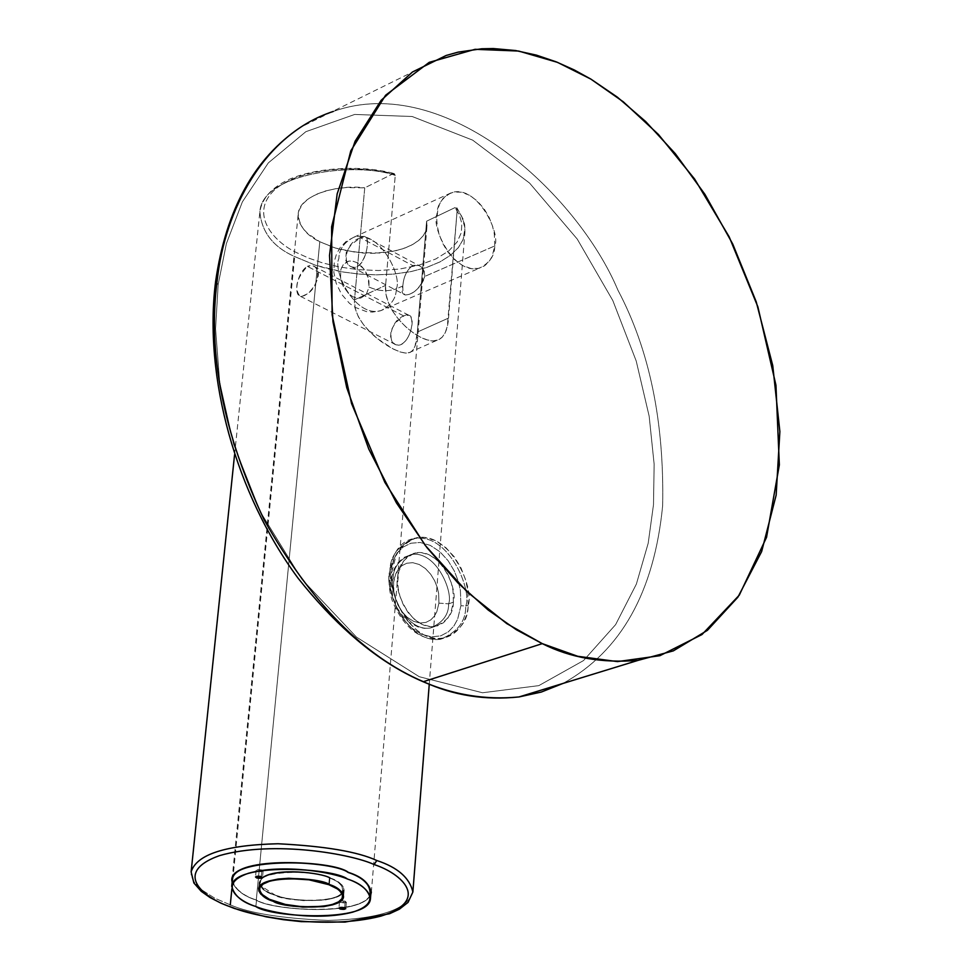 <?xml version="1.0" encoding="UTF-8"?>
<svg xmlns="http://www.w3.org/2000/svg" width="971" height="971" viewBox="0 0 971 971"><rect width="100%" height="100%" fill="white"/><g stroke="black" fill="none" stroke-linecap="round" stroke-linejoin="round"><path stroke-width="0.73" stroke-dasharray="4.86 3.64" d="M563.022 683.426C621.003 651.213 654.211 591.982 662.647 505.733C664.322 421.438 649.417 349.596 617.944 290.195C577.344 193.496 445.483 71.381 333.259 111.447C445.483 71.381 577.344 193.496 617.944 290.195C649.417 349.596 664.322 421.438 662.647 505.733C654.211 591.982 621.003 651.213 563.022 683.426M218.172 284.515L226.389 243.587L242.374 201.883L268.336 162.885L305.829 131.704L354.706 114.444L412.153 116.496L472.671 140.14L529.583 183.082L577.26 239.097L612.835 300.585L636.211 361.006L649.162 416.195L654.138 464.211L653.495 504.714L648.191 543.238L636.381 584.057L615.614 624.632L583.522 660.571L538.796 685.635L482.514 692.76L419.254 676.714L356.43 637.073L301.787 579.165L260.41 511.935L233.61 444.22L219.677 382.173L215.562 328.732L218.172 284.515L215.562 328.732L219.677 382.173L233.61 444.22L260.41 511.935L301.787 579.165L356.43 637.073L419.254 676.714L482.514 692.76L538.796 685.635L583.522 660.571L615.614 624.632L636.381 584.057L648.191 543.238L653.495 504.714L654.138 464.211L649.162 416.195L636.211 361.006L612.835 300.585L577.26 239.097L529.583 183.082L472.671 140.14L412.153 116.496L354.706 114.444L305.829 131.704L268.336 162.885L242.374 201.883L226.389 243.587L218.172 284.515L215.623 281.432L218.172 284.515M468.143 605.224L467.585 588.972L465.267 578.862L460.97 567.901L454.379 556.966L445.592 547.365L435.251 540.519L424.485 537.412L414.532 538.225L406.279 542.279L400.125 548.481L395.986 555.728L392.284 570.293C389.395 584.178 397.879 621.853 425.796 635.823C453.882 646.904 468.071 620.081 468.143 605.224C468.374 620.299 459.987 631.381 442.97 638.445C408.597 643.652 385.621 585.938 392.284 570.293C392.284 555.643 400.392 544.792 416.608 537.728C451.042 531.453 474.758 589.518 468.143 605.224L465.764 606.025C472.392 590.319 448.675 532.302 414.253 538.577C398.037 545.641 389.929 556.492 389.929 571.13C383.254 586.763 406.218 644.441 440.591 639.221C457.608 632.157 466.007 621.1 465.764 606.025L468.143 605.224M494.749 245.942L494.288 233.78L492.503 226.073L489.202 217.565L484.153 208.923L477.429 201.131L469.527 195.268L461.334 192.173L453.76 192.064L447.51 194.491L442.861 198.667L439.742 203.752L437.885 209.105L436.768 219.895L437.387 226.631L439.195 234.472L442.558 243.102L447.716 251.841L454.562 259.682L462.56 265.496L470.801 268.445L478.351 268.397L484.529 265.836L489.081 261.575L492.115 256.453L494.749 245.942C494.822 255.555 489.712 262.959 479.419 268.142C453.578 275.436 430.748 226.243 436.986 214.312C437.023 204.93 441.987 197.659 451.867 192.513C477.671 184.611 500.951 233.975 494.749 245.942L424.813 276.407L494.749 245.942M396.302 288.836C402.601 277.063 379.758 229.168 353.917 237.191C344.001 242.337 338.976 249.486 338.855 258.65C332.519 270.363 354.913 318.1 380.802 310.684C391.119 305.501 396.289 298.218 396.302 288.836L402.831 285.984C397.552 303.098 420.637 293.169 424.813 276.407C424.218 267.571 420.188 263.966 412.711 265.569C406.873 269.804 403.584 276.614 402.831 285.984L396.302 288.836C396.289 298.218 391.119 305.501 380.802 310.684C354.913 318.1 332.519 270.363 338.855 258.65C338.976 249.486 344.001 242.337 353.905 237.191C379.758 229.156 402.601 277.063 396.302 288.836C387.55 291.773 378.472 291.179 369.089 287.076L366.152 294.711L360.739 298.073L356.964 298.133L352.874 296.738L348.917 293.958L343.03 285.984L340.542 278.046L340.857 269.537L343.37 264.428L348.82 261.114L352.607 261.102L356.685 262.522L363.955 269.076L366.443 273.252L368.919 281.141L369.089 287.076L368.058 277.378L363.955 269.076L360.617 265.314L356.685 262.522L352.607 261.102L348.82 261.114L345.7 262.352L343.37 264.428L340.857 269.537L340.542 278.046L343.03 285.984L348.917 293.958L352.874 296.738L356.964 298.133L360.739 298.073L366.152 294.711L369.089 287.076C378.472 291.179 387.55 291.773 396.302 288.836M360.544 237.774C371.626 229.702 368.397 259.051 357.316 266.624C340.566 271.431 343.868 242.374 360.544 237.774L351.405 244.352L346.331 251.914L345.615 259.937L347.8 264.209L351.429 266.782C364.659 272.511 371.347 237.118 365.169 236.863L360.544 237.774L412.711 265.569L360.544 237.774M460.909 605.686L457.657 619.158L453.918 625.955L448.323 631.854L440.749 635.859L431.476 636.867L421.353 634.197L411.546 627.909L403.159 618.928L396.86 608.586L392.757 598.172L390.573 588.56L389.844 580.185L391.264 566.518L393.583 559.575L397.455 552.815L403.196 547.025L410.879 543.238L420.176 542.473L430.226 545.35L439.875 551.722L448.08 560.68L454.234 570.863L458.239 581.095L460.4 590.526L460.909 605.686L460.4 590.526L458.239 581.095L454.234 570.863L448.08 560.68L439.875 551.722L430.226 545.35L420.176 542.473L410.879 543.238L403.196 547.025L397.455 552.815L393.583 559.575L390.136 573.145L390.573 588.56L392.757 598.172L396.86 608.586L403.159 618.928L411.546 627.909L421.353 634.197L431.476 636.867L440.749 635.859L448.323 631.854L453.918 625.955L457.657 619.158L460.909 605.686L465.764 606.025C466.007 621.1 457.608 632.157 440.591 639.221C406.218 644.441 383.254 586.763 389.929 571.13C389.929 556.492 398.037 545.641 414.253 538.577C448.675 532.302 472.392 590.319 465.764 606.025L460.909 605.686M453.372 602.214L452.972 590.307L451.284 582.903L448.129 574.881L443.298 566.882L436.853 559.866L429.279 554.866L421.39 552.633L414.107 553.252L408.087 556.237L403.608 560.789L398.778 571.518L397.685 582.224L398.256 588.778L399.967 596.291L403.171 604.435L408.087 612.531L414.653 619.571L422.324 624.499L430.25 626.611L437.52 625.846L443.468 622.727L447.862 618.102L450.799 612.786L453.372 602.214C453.518 613.187 447.4 621.258 435.032 626.429C409.883 630.349 393.024 588.159 397.904 576.713C397.879 565.972 403.839 558.022 415.782 552.851C440.955 548.36 458.227 590.744 453.372 602.214L448.638 603.828C453.506 592.359 436.258 550.035 411.073 554.538C399.142 559.709 393.17 567.647 393.182 578.376C388.303 589.81 405.15 631.939 430.299 628.019C442.667 622.848 448.784 614.789 448.638 603.828L453.372 602.214M438.928 603.137L436.816 611.766L434.413 616.112L430.796 619.874L425.929 622.411L419.994 623.03L413.512 621.306L407.25 617.289L401.897 611.548L397.879 604.957L393.874 592.201L393.413 586.86L394.323 578.146L398.256 569.382L401.921 565.668L406.837 563.216L412.796 562.682L419.241 564.503L425.444 568.557L430.711 574.286L434.668 580.816L437.241 587.37L438.625 593.415L438.928 603.137L438.625 593.415L437.241 587.37L434.668 580.816L430.711 574.286L425.444 568.557L419.241 564.503L412.796 562.682L406.837 563.216L401.921 565.668L398.256 569.382L395.792 573.703L393.595 582.382L393.874 592.201L395.27 598.318L397.879 604.957L401.897 611.548L407.25 617.289L413.512 621.306L419.994 623.03L425.929 622.411L430.796 619.874L434.413 616.112L436.816 611.766L438.928 603.137L448.638 603.828C448.784 614.789 442.667 622.848 430.299 628.019C405.15 631.939 388.303 589.81 393.182 578.376C393.17 567.647 399.142 559.709 411.073 554.538C436.258 550.035 453.506 592.359 448.638 603.828L438.928 603.137M402.831 285.984C403.584 276.614 406.873 269.804 412.711 265.569L418.744 265.447L421.742 267.377L424.254 271.322L424.813 276.407C419.836 288.496 413.27 294.686 405.113 294.978L402.941 292.21L402.831 285.984M230.285 904.851L214.664 898.139L200.633 889.181L193.35 880.976L191.166 874.956L191.129 871.849L191.166 874.956L193.35 880.976L200.633 889.181L214.664 898.139L230.285 904.851C249.559 913.262 282.185 918.457 328.174 920.435C379.382 918.93 407.614 909.463 412.869 892.033C407.614 909.463 379.382 918.93 328.174 920.435C282.185 918.457 249.559 913.262 230.285 904.851M231.887 888.781L294.686 256.587L315.199 265.132L328.125 268.894L342.787 271.965L358.954 274.053L376.141 274.842L393.68 274.089L410.745 271.649L426.427 267.535L439.924 261.939L450.665 255.167L458.361 247.629L463.021 239.74L464.927 231.887L464.575 224.799L461.832 216.582L457.244 209.263L447.376 326.05L445.325 332.422L442.327 337.083L438.322 339.911L433.272 340.87L427.204 339.923L420.322 337.119L413.003 332.64L405.672 326.705L398.826 319.629L392.988 311.691L388.546 303.122L385.973 294.201L385.584 285.377L395.258 175.423C357.522 161.465 261.454 172.656 259.84 212.115C261.782 232.3 273.409 247.132 294.686 256.587L231.887 888.781M426.609 221.206L455.011 207.612L459.429 215.089L461.82 223.476L461.346 232.567L457.171 241.937L448.699 250.991L435.785 258.978L418.962 265.18L399.384 269.088L378.581 270.521L358.105 269.659L339.158 266.928L322.518 262.886L308.487 258.031L297.029 252.824C272.972 241.682 248.685 213.195 275.254 189.272C303.316 165.75 363.348 165.616 393.061 173.785L364.744 187.84L345.7 187.597L335.505 188.75L325.455 190.984L316.17 194.358L308.305 198.837L302.479 204.238L299.056 210.282L298.146 216.569L299.578 222.735L302.952 228.488L307.771 233.623L319.787 241.73L335.347 248.03L356.284 252.424L380.304 253.043L392.029 251.525L402.637 248.819L411.57 245.093L418.465 240.626L423.235 235.735L426.002 230.722L427.009 225.818L426.609 221.206L426.961 226.437L425.905 230.952L423.356 235.577L419.12 240.092L413.076 244.279L405.283 247.884L395.962 250.7L374.442 253.322L363.312 253.079L342.714 250.02L333.878 247.556L319.787 241.73C306.29 235.395 299.104 226.158 298.206 214.008C299.117 194.188 340.226 184.199 364.744 187.84L354.488 299.857L355.168 308.62L358.493 317.116L363.785 325.042L370.437 332.349L377.925 338.952L393.425 349.111L400.258 351.988L405.842 353.104L410.065 352.449L413.063 350.058L415.09 345.931L417.336 332.058L426.609 221.206L417.336 332.058L448.541 318.075L457.244 209.263L455.011 207.612L426.609 221.206M256.283 900.117C270.545 910.179 362.074 917 370.801 894.497C362.074 917 270.545 910.179 256.283 900.117L259.755 864.141L256.283 900.117C244.158 896.33 236.123 890.298 232.142 882.02C236.123 890.298 244.158 896.33 256.283 900.117M259.767 863.984L319.787 241.73L259.767 863.984M403.802 315.976C416.074 308.681 413.646 337.447 401.375 344.304C385.973 349.778 388.473 321.267 403.802 315.976L395.403 322.76L391.034 330.492L390.512 338.309L392.454 342.338L395.743 344.656C408.075 349.73 417.421 316.728 408.791 315.223L403.802 315.976L307.358 266.345C295.33 273.64 292.477 302.588 304.542 295.135C319.993 289.576 322.785 260.386 307.358 266.345L313.063 265.896C327.494 270.29 309.13 299.505 299.723 295.961C294.055 288.084 296.604 278.204 307.358 266.345L403.802 315.976M385.584 285.377C382.805 313.912 421.45 345.081 436.537 340.493C443.589 338.515 447.595 331.05 448.541 318.075L417.336 332.058C416.814 344.851 413.889 351.805 408.536 352.922C396.617 355.532 352.716 327.664 354.488 299.857L385.584 285.377L354.488 299.857L364.744 187.84L393.061 173.785L395.258 175.423L385.584 285.377M395.258 175.423L394.153 173.542L393.061 173.785C363.348 165.616 303.316 165.75 275.254 189.272C248.685 213.195 272.972 241.682 297.029 252.824L308.487 258.031L322.518 262.886L339.158 266.928L358.105 269.659L378.581 270.521L399.384 269.088L418.962 265.18L435.785 258.978L448.699 250.991L457.171 241.937L461.346 232.567L461.82 223.476L459.429 215.089L455.011 207.612L456.795 207.709L461.783 216.497L464.975 228.064L463.131 239.485L458.543 247.387L450.92 254.96L440.227 261.782L426.755 267.426L411.073 271.577L393.983 274.053L376.396 274.842L359.161 274.065L342.945 271.989L315.259 265.156L294.686 256.587C273.154 247.035 261.563 232.045 259.888 211.629C262.328 172.401 357.729 161.611 395.258 175.423M232.385 879.641C234.679 889.048 242.726 895.857 256.502 900.044L255.883 906.526L256.502 900.044C271.115 911.077 369.672 916.26 370.983 892.252M370.012 895.408C358.323 917 270.569 909.657 256.502 900.044C245.141 896.464 237.215 890.795 232.761 883.052M261.915 869.967C257.254 869.263 255.725 869.737 257.351 871.375C262 872.079 263.517 871.606 261.915 869.967L263.129 870.999L257.351 871.375L256.126 870.332L261.915 869.967L261.272 876.57L261.915 869.967M345.239 901.209C340.687 900.53 339.158 900.979 340.651 902.557C345.203 903.236 346.732 902.787 345.239 901.209L346.38 902.18L340.651 902.557L339.51 901.586L345.239 901.209L344.681 907.703L345.239 901.209M261.769 878.221C257.885 885.758 261.915 891.293 273.871 894.813L285.656 898.175L303.353 900.627L324.241 900.129L333.344 898.284L339.971 895.48L343.491 892.082L344.013 888.538L342.168 885.2L338.745 882.275L329.946 877.893C338.114 880.503 342.836 884.569 344.122 890.104C343.309 904.814 282.767 901.598 273.871 894.813C265.496 892.24 260.616 888.089 259.233 882.384L261.769 878.221M262.486 877.663C277.621 867.176 321.68 872.953 329.946 877.893L329.363 884.484L329.946 877.893M260.616 885.249C251.149 869.397 319.726 869.761 329.363 878.075C339.401 881.17 343.698 886.013 342.253 892.592M341.792 893.174C331.05 904.984 282.719 899.935 274.429 894.643L260.968 885.904M329.363 878.075C320.831 871.315 260.944 868.025 260.107 882.469C261.454 888.064 266.224 892.118 274.429 894.643C283.144 901.294 342.46 904.45 343.261 890.031C341.998 884.605 337.362 880.624 329.363 878.075L328.817 884.29L329.363 878.075M446.187 55.468L300.767 127.152M353.917 237.191L451.867 192.513M353.905 237.203L346.295 241.281L340.238 247.411L336.524 253.977L334.34 261.296L333.842 272.293L336.209 283.362L341.549 294.225L349.39 303.243L354.925 307.273L366.637 311.679L372.403 312.104L380.802 310.671L479.419 268.142M442.97 638.445L440.591 639.221C421.268 640.423 405.927 629.354 394.566 606.025C383.29 584.166 389.153 541.867 414.253 538.577L416.608 537.728M435.032 626.429L430.299 628.019L424.57 628.358L418.756 627.29L409.337 622.46L403.815 617.459L397.103 607.907L392.782 596.886L391.192 582.078L392.187 575.075L394.36 568.678L398.025 562.719L403.887 557.463L415.782 552.851M351.429 266.782L405.113 294.978M365.169 236.863L418.744 265.447M234.569 454.659L259.84 212.115C261.308 201.64 267.535 192.707 278.519 185.303C301.168 169.16 355.653 163.104 394.153 173.542M429.206 684.907L464.927 231.887L464.66 224.835L463.337 219.567L456.795 207.709M371.335 892.288L426.961 226.437M232.033 879.605L298.206 214.008M436.537 340.493L408.536 352.922M395.743 344.656L299.723 295.961M408.791 315.223L313.063 265.896M344.122 890.104L343.564 896.573M259.233 882.384L258.602 888.926M346.38 902.18L345.822 908.674M339.51 901.586L338.952 908.079M263.129 870.999L262.486 877.602M256.126 870.332L255.494 876.934M260.107 882.469L259.743 886.22M343.261 890.031L342.945 893.708"/><path stroke-width="1.46" d="M542.291 643.639L516.451 629.803L488.182 610.031L457.996 583.001L426.876 547.523L396.399 502.832L368.786 449.075L346.732 387.684L332.956 321.68L329.521 255.434L337.168 193.848L355.095 141.232L381.13 100.329L412.444 72.012L446.187 55.468L458.13 52.131L481.725 48.781L493.256 48.55L515.528 50.528L536.55 55.165L556.152 61.828L574.274 69.961L590.926 79.137L617.313 97.112L645.679 121.557L675.306 153.673L704.946 194.382L732.729 244.024L756.227 301.811L772.746 365.557L779.871 431.561L776.157 495.125L761.64 551.564L737.863 597.226L707.422 630.325L673.291 650.886L638.117 660.365C602.178 663.327 570.232 657.755 542.291 643.639L423.392 681.678C453.105 695.418 484.99 700.504 519.048 696.935L541.32 692.044L563.022 683.426L541.32 692.044L519.048 696.935C484.99 700.504 453.105 695.418 423.392 681.678L542.291 643.639L577.781 656.299L617.495 661.603L659.904 655.692L701.997 634.536L739.295 595.138L766.544 537.327L779.349 464.903L775.95 385.22L757.89 306.86L729.185 236.851L694.653 179.089L658.411 134.447L623.297 101.809L590.926 79.137L557.512 62.362L518.648 51.05L475.098 49.315L429.231 62.338L385.608 95.231L350.798 150.808L331.609 226.789L332.118 314.92L351.551 403.548L384.844 482.344L425.31 545.484L467.197 591.934L506.801 623.625L542.291 643.639M333.259 111.447C263.105 134.411 224.908 210.768 217.286 279.624C207.515 352.849 223.148 432.945 264.185 519.91C310.938 602.578 364.016 656.505 423.392 681.678C364.016 656.505 310.938 602.578 264.185 519.91C223.148 432.945 207.515 352.849 217.286 279.624C224.908 210.768 263.105 134.411 333.259 111.447M217.286 279.624L215.623 281.432L217.286 279.624M429.206 684.907L412.869 892.033L408.063 902.387L399.324 909.22L389.577 913.723L345.008 922.098L301.313 921.637L283.447 919.695L266.066 916.806L234.545 908.516L221.242 903.309L210.052 897.544L201.24 891.329L193.884 882.979L191.129 871.849C196.676 854.383 225.624 845.013 277.985 843.75C324.994 846.142 357.935 851.737 376.797 860.512C397.649 867.37 409.677 877.881 412.869 892.033C409.677 877.881 397.649 867.37 376.797 860.512C357.935 851.737 324.994 846.142 277.985 843.75C225.624 845.013 196.676 854.383 191.129 871.849L234.569 454.659M230.285 904.851L231.887 888.781L230.285 904.851M370.801 894.497L371.335 892.288C369.259 883.282 361.588 876.643 348.31 872.359C334.109 860.961 233.477 855.39 232.033 879.605L232.142 882.02C224.847 856.398 333.344 859.687 348.31 872.359C363.275 877.104 370.764 884.484 370.801 894.497M374.126 864.566C352.449 854.286 273.919 839.939 219.47 855.633C170.641 873.087 205.84 899.364 232.166 907.387C254.414 916.94 326.778 930.121 380.948 916.114C431.355 900.408 401.606 873.39 374.126 864.566C401.606 873.39 431.355 900.408 380.948 916.114C326.778 930.121 254.414 916.94 232.166 907.387C205.84 899.364 170.641 873.087 219.47 855.633C273.919 839.939 352.449 854.286 374.126 864.566L376.797 860.512L374.126 864.566M255.883 906.526C242.082 902.338 234.035 895.565 231.729 886.195C233.161 862.199 333.356 867.758 347.497 879.046C360.727 883.307 368.373 889.885 370.437 898.806C369.138 922.705 270.508 917.498 255.883 906.526C270.193 912.74 317.578 921.345 352.594 912.182C384.965 901.925 365.108 884.63 347.497 879.046C333.429 872.528 283.471 863.437 248.345 873.293C216.618 884.29 238.745 901.27 255.883 906.526M370.449 898.673L370.983 892.252C368.931 883.294 361.285 876.692 348.067 872.431C333.939 861.095 233.817 855.548 232.385 879.641L231.729 886.195M261.272 876.57C262.886 878.209 261.369 878.67 256.708 877.966C255.094 876.328 256.611 875.866 261.272 876.57L255.494 876.934L256.708 877.966L262.486 877.602L261.272 876.57M344.681 907.703C346.174 909.281 344.644 909.73 340.093 909.05C338.588 907.472 340.129 907.023 344.681 907.703L338.952 908.079L340.093 909.05L345.822 908.674L344.681 907.703M329.363 884.484L338.175 888.853L341.598 891.766L343.455 895.092L342.933 898.624L339.401 902.01L332.774 904.79L323.659 906.635L302.758 907.12L285.061 904.669L268.7 899.413L260.835 894.17L258.796 890.844L259.075 887.288L262.401 883.853L268.931 880.976L278.082 879.058L288.666 878.257L309.13 879.532L329.363 884.484C320.636 877.614 259.463 874.252 258.602 888.926C259.985 894.619 264.877 898.745 273.252 901.306C282.16 908.079 342.739 911.308 343.552 896.658C342.265 891.135 337.532 887.081 329.363 884.484M232.761 883.052C221.655 857.09 332.737 859.238 348.067 872.431C363.737 877.359 371.043 885.018 370.012 895.408M329.946 877.893C321.68 872.759 275.485 867.115 261.769 878.221L262.486 877.663M260.968 885.904L260.616 885.249M328.817 884.29L328.781 884.666C336.791 887.203 341.428 891.184 342.69 896.585C341.889 910.932 282.537 907.764 273.822 901.149C265.605 898.624 260.823 894.582 259.475 889.011C260.313 874.64 320.236 877.93 328.781 884.666L328.817 884.29M328.781 884.666L308.96 879.811L288.921 878.561L278.556 879.338L269.586 881.219L263.19 884.035L259.937 887.409L259.658 890.893L261.66 894.145L269.355 899.28L285.377 904.438L302.721 906.829L323.209 906.356L332.131 904.559L338.624 901.816L342.071 898.515L342.581 895.056L340.76 891.791L337.41 888.938L328.781 884.666M638.117 660.365L519.048 696.935C440.688 704.558 367.087 665.038 298.231 578.4C235.917 494.263 203.376 376.954 215.623 281.432C226.025 209.505 254.414 158.079 300.767 127.152M259.743 886.22L259.475 889.011M342.945 893.708L342.69 896.585"/></g></svg>
